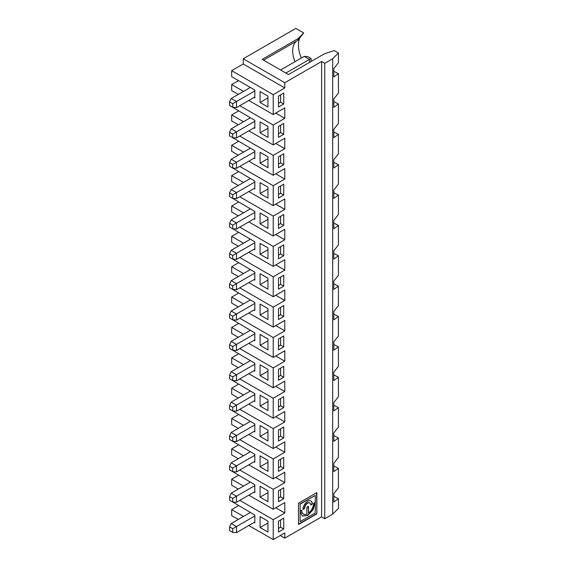 <?xml version="1.0" encoding="UTF-8"?>
<svg xmlns="http://www.w3.org/2000/svg" width="568" height="568" viewBox="0 0 568 568"><rect width="100%" height="100%" fill="white"/><g stroke="black" fill="none" stroke-linecap="round" stroke-linejoin="round"><path stroke-width="0.85" d="M278.476 164.109L280.585 162.895L280.585 155.611M280.585 162.895L283.737 164.713L283.737 153.786L278.476 156.825L278.476 167.752L283.737 164.713M280.585 69.992L304.185 56.367L307.927 56.637L311.079 58.454L311.079 61.493M229.571 101.871L229.571 105.513L232.731 107.338L232.731 103.688L229.571 101.871L231.211 98.498L236.473 101.53L236.473 107.6L232.731 107.338M263.566 60.165L297.937 40.328L303.71 32.951L295.829 28.4L243.246 58.76L284.788 82.743L321.602 61.493L324.754 63.311L332.678 58.738L332.678 514.139L338.429 508.388L338.429 498.676L333.806 502.013L333.806 493.649L338.429 487.749L338.429 468.316L333.806 471.653L333.806 463.289L338.429 457.389L338.429 437.956L333.806 441.293L333.806 432.93L338.429 427.022L338.429 407.597L333.806 410.927L333.806 402.57L338.429 396.663L338.429 377.237L333.806 380.567L333.806 372.21L338.429 366.303L338.429 346.878L333.806 350.207L333.806 341.851L338.429 335.944L338.429 316.518L333.806 319.848L333.806 311.491L338.429 305.584L338.429 286.158L333.806 289.488L333.806 281.132L338.429 275.224L338.429 255.799L333.806 259.129L333.806 250.772L338.429 244.865L338.429 225.439L333.806 228.769L333.806 220.412L338.429 214.505L338.429 195.072L333.806 198.409L333.806 190.053L338.429 184.146L338.429 164.713L333.806 168.05L333.806 159.693L338.429 153.786L338.429 134.353L333.806 137.69L333.806 129.334L338.429 123.426L338.429 103.994L333.806 107.331L333.806 98.967L338.429 93.067L338.429 73.634L333.806 71.277M338.429 73.634L333.806 76.971L333.806 68.607L338.429 62.707L338.429 52.994L334.218 50.559L324.264 53.882L288.473 74.55L262.175 59.37L297.937 38.723L303.71 32.951M332.678 58.738L338.429 52.994M284.788 82.743L284.788 87.962L243.246 63.978L243.246 58.76M299.698 38.233A25.297 14.605 -120 0 0 301.338 58.007M243.509 516.433L231.68 509.602L231.68 515.616L238.304 519.443M231.68 509.602L238.517 505.655M231.68 501.409L254.819 515.07L254.819 515.978L236.473 526.571L236.473 532.642L232.731 532.372L232.731 528.73L229.571 526.912L229.571 530.555L232.731 532.372M243.509 486.073L231.68 479.243L231.68 485.257L238.304 489.084M231.68 479.243L238.517 475.295M231.68 471.05L254.819 484.71L254.819 491.689L236.473 502.282L232.731 502.013L232.731 498.37L229.571 496.553L229.571 500.195L232.731 502.013M243.509 455.714L231.68 448.883L231.68 454.897L238.304 458.724M231.68 448.883L238.517 444.936M231.68 440.69L254.819 454.35L254.819 461.33L236.473 471.923L232.731 471.653L232.731 468.011L229.571 466.193L229.571 469.835L232.731 471.653M243.509 425.354L231.68 418.524L231.68 424.537L238.304 428.364M231.68 418.524L238.517 414.576M231.68 410.33L254.819 423.991L254.819 430.97L236.473 441.563L232.731 441.293L232.731 437.651L229.571 435.826L229.571 439.476L232.731 441.293M243.509 394.994L231.68 388.164L231.68 394.178L238.304 398.005M231.68 388.164L238.517 384.216M231.68 379.971L254.819 393.631L254.819 400.61L236.473 411.204L232.731 410.934L232.731 407.291L229.571 405.467L229.571 409.116L232.731 410.934M243.509 364.635L231.68 357.804L231.68 363.818L238.304 367.638M231.68 357.804L238.517 353.857M231.68 349.604L254.819 363.271L254.819 370.251L236.473 380.844L232.731 380.574L232.731 376.932L236.473 374.774L236.473 380.844M243.509 334.275L231.68 327.445L231.68 333.459L238.304 337.278M231.68 327.445L238.517 323.497M231.68 319.244L254.819 332.912L254.819 340.8L254.024 340.346M243.509 303.916L231.68 297.085L231.68 303.099L238.304 306.919M231.68 297.085L238.517 293.138M231.68 288.885L254.819 302.552L254.819 309.532L236.473 320.125L232.731 319.855L232.731 316.213L236.473 314.054L236.473 320.125M243.509 273.556L231.68 266.726L231.68 272.739L238.304 276.559M231.68 266.726L238.517 262.778M231.68 258.525L254.819 272.193L254.819 279.172L236.473 289.765L232.731 289.495L232.731 285.853L229.571 284.028L229.571 287.671L232.731 289.495M243.509 243.196L231.68 236.366L231.68 242.38L238.304 246.2M231.68 236.366L238.517 232.418M231.68 228.166L254.819 241.833L254.819 248.812L236.473 259.406L232.731 259.136L232.731 255.494L236.473 253.328L236.473 259.406M243.509 212.837L231.68 206.006L231.68 212.013L238.304 215.84M231.68 206.006L238.517 202.059M231.68 197.806L254.819 211.466L254.819 218.453L236.473 229.046L232.731 228.776L232.731 225.134L229.571 223.309L229.571 226.951L232.731 228.776M243.509 182.477L231.68 175.647L231.68 181.653L238.304 185.48M231.68 175.647L238.517 171.699M231.68 167.446L254.819 181.107L254.819 188.093L236.473 198.686L232.731 198.417L232.731 194.774L236.473 192.609L236.473 198.686M243.509 152.117L231.68 145.287L231.68 151.294L238.304 155.121M231.68 145.287L238.517 141.34M231.68 137.087L254.819 150.747L254.819 151.663L236.473 162.249L236.473 168.32L232.731 168.057L232.731 164.415L229.571 162.59L231.211 159.218L236.473 162.249L232.731 164.415M243.509 121.758L231.68 114.928L231.68 120.934L238.304 124.761M231.68 114.928L238.517 110.98M231.68 106.727L254.819 120.388L254.819 121.303L236.473 131.89L236.473 137.96L232.731 137.697L232.731 134.055L229.571 132.23L229.571 135.873L232.731 137.697M243.509 91.398L231.68 84.568L231.68 90.575L238.304 94.402M231.68 84.568L238.517 80.62M284.788 87.962L273.222 94.643L231.68 70.659L231.68 76.673L254.819 90.028L254.819 90.944L232.731 103.688M231.68 70.659L243.246 63.978M333.806 101.636L338.429 103.994M333.806 131.996L338.429 134.353M333.806 162.356L338.429 164.713M333.806 192.715L338.429 195.072M333.806 223.075L338.429 225.439M333.806 253.442L338.429 255.799M333.806 283.801L338.429 286.158M333.806 314.161L338.429 316.518M333.806 344.52L338.429 346.878M333.806 374.88L338.429 377.237M333.806 405.24L338.429 407.597M333.806 435.599L338.429 437.956M333.806 465.959L338.429 468.316M333.806 496.318L338.429 498.676M321.602 61.493L321.602 516.894L284.788 538.144L280.265 535.532M324.754 63.311L324.754 518.712L321.602 516.894M332.678 514.139L324.754 518.712M273.222 94.643L273.222 114.558L284.788 107.884L284.788 118.329L273.222 125.003L273.222 144.918L284.788 138.244L284.788 148.688L273.222 155.362L273.222 175.278L284.788 168.604L284.788 179.048L273.222 185.722L273.222 205.637L284.788 198.963L284.788 209.407L273.222 216.081L273.222 236.004L284.788 229.323L284.788 239.767L273.222 246.441L273.222 266.364L284.788 259.683L284.788 270.127L273.222 276.808L273.222 296.723L284.788 290.042L284.788 300.486L273.222 307.167L273.222 327.083L284.788 320.402L284.788 330.846L273.222 337.527L273.222 357.442L284.788 350.761L284.788 361.205L275.743 355.98M278.476 315.907L280.585 314.693L283.737 316.518L283.737 305.584L278.476 308.623L278.476 319.55L283.737 316.518M273.222 327.083L248.819 312.996M267.961 338.982L260.073 334.424L260.073 345.358L267.961 349.909L267.961 338.982M278.476 338.982L278.476 349.909L283.737 346.878L283.737 335.944L278.476 338.982M267.961 340.8L260.073 345.358M278.476 346.267L280.585 345.053L280.585 337.768M280.585 345.053L283.737 346.878M254.819 333.821L236.473 344.414L236.473 350.484L232.731 350.215L232.731 346.572L229.571 344.748L229.571 348.39L232.731 350.215M254.819 339.891L236.473 350.484M284.788 330.846L275.743 325.62M273.222 337.527L239.774 318.215M273.222 357.442L248.819 343.356M229.571 344.748L231.211 341.375L250.346 330.327M231.211 341.375L236.473 344.414L232.731 346.572M254.819 309.532L254.819 310.44L254.024 309.986M232.731 316.213L229.571 314.388L229.571 318.03L232.731 319.855M280.585 314.693L280.585 307.409M229.571 314.388L231.211 311.015L250.346 299.968M267.961 308.623L260.073 304.065L260.073 314.999L267.961 319.55L267.961 308.623M273.222 307.167L239.774 287.855M254.819 303.461L236.473 314.054L231.211 311.015M267.961 310.44L260.073 314.999M278.476 255.188L280.585 253.974L283.737 255.799L283.737 244.865L278.476 247.904L278.476 258.83L283.737 255.799M273.222 266.364L248.819 252.27M267.961 278.263L260.073 273.705L260.073 284.639L267.961 289.19L267.961 278.263M278.476 278.263L278.476 289.19L283.737 286.158L283.737 275.224L278.476 278.263M267.961 280.081L260.073 284.639M278.476 285.548L280.585 284.334L280.585 277.049M280.585 284.334L283.737 286.158M254.819 273.101L236.473 283.688L236.473 289.765M284.788 270.127L275.743 264.901M273.222 276.808L239.774 257.496M254.819 279.172L254.819 280.081L254.024 279.626M273.222 296.723L248.819 282.637M229.571 284.028L231.211 280.656L250.346 269.608M231.211 280.656L236.473 283.688L232.731 285.853M254.819 248.812L254.819 249.721L254.024 249.267M232.731 255.494L229.571 253.669L229.571 257.311L232.731 259.136M280.585 253.974L280.585 246.689M229.571 253.669L231.211 250.296L250.346 239.249M267.961 247.904L260.073 243.345L260.073 254.279L267.961 258.83L267.961 247.904M273.222 246.441L239.774 227.136M254.819 242.742L236.473 253.328L231.211 250.296M267.961 249.721L260.073 254.279M278.476 194.469L280.585 193.255L283.737 195.072L283.737 184.146L278.476 187.184L278.476 198.111L283.737 195.072M273.222 205.637L248.819 191.551M267.961 217.544L260.073 212.986L260.073 223.92L267.961 228.471L267.961 217.544M278.476 217.544L278.476 228.471L283.737 225.432L283.737 214.505L278.476 217.544M267.961 219.362L260.073 223.92M278.476 224.829L280.585 223.614L280.585 216.33M280.585 223.614L283.737 225.432M254.819 212.382L236.473 222.968L236.473 229.046M284.788 209.407L275.743 204.182M273.222 216.081L239.774 196.776M254.819 218.453L254.819 219.362L254.024 218.907M273.222 236.004L248.819 221.91M229.571 223.309L231.211 219.937L250.346 208.889M231.211 219.937L236.473 222.968L232.731 225.134M254.819 188.093L254.819 189.002L254.024 188.548M232.731 194.774L229.571 192.95L229.571 196.592L232.731 198.417M280.585 193.255L280.585 185.97M229.571 192.95L231.211 189.577L250.346 178.529M267.961 187.184L260.073 182.626L260.073 193.56L267.961 198.111L267.961 187.184M273.222 185.722L239.774 166.417M254.819 182.023L236.473 192.609L231.211 189.577M267.961 189.002L260.073 193.56M254.819 491.689L254.819 492.605L254.024 492.151M239.774 500.373L273.222 519.684L284.788 513.003L284.788 502.559L273.222 509.24L248.819 495.154M278.476 498.065L280.585 496.851L283.737 498.676L283.737 487.749L278.476 490.78L278.476 501.707L283.737 498.676M267.961 521.14L260.073 516.589L260.073 527.516L267.961 532.074L267.961 521.14M278.476 528.425L280.585 527.21L283.737 529.035L283.737 518.108L278.476 521.14L278.476 532.074L283.737 529.035M267.961 522.965L260.073 527.516M280.585 527.21L280.585 519.926M284.788 538.144L284.788 532.919L273.222 539.6L248.819 525.514M254.819 515.978L254.819 522.049L236.473 532.642M284.788 513.003L275.743 507.785M254.819 522.049L254.819 522.965L254.024 522.51M273.222 519.684L273.222 539.6M229.571 526.912L231.211 523.533L250.346 512.492M231.211 523.533L236.473 526.571L232.731 528.73M316.866 513.855L316.866 492.605L298.463 503.227L298.463 524.484L316.866 513.855L316.603 492.754M298.463 524.179L316.603 513.706M301.473 510.327A8.385 4.842 120 0 0 303.205 513.87L303.468 514.019A8.385 4.842 120 0 1 301.729 510.185L300.096 511.122L300.096 504.171L315.233 495.438L315.233 512.911L300.096 521.644L300.096 511.342L302.311 516.028L307.565 515.552L312.975 509.915L315.226 502.389L313.593 503.333A8.385 4.842 120 0 1 308.481 513.067L308.218 506.436M300.096 511.342L300.096 521.644M300.096 511.122L300.096 504.171M309.695 502.928A4.338 2.506 120 0 0 309.567 502.85A4.338 2.506 120 0 0 306.223 504.008A4.338 2.506 120 0 0 304.327 508.374L302.964 509.162M304.59 508.53L302.957 509.475A6.653 3.841 120 0 1 305.861 502.779A6.653 3.841 120 0 1 310.987 500.997A6.653 3.841 120 0 1 312.364 504.043L310.731 504.987A4.338 2.506 120 0 0 309.83 503A4.338 2.506 120 0 0 306.486 504.164A4.338 2.506 120 0 0 304.59 508.53L304.327 508.374M303.468 514.019A8.385 4.842 120 0 0 306.841 514.012L306.841 507.231L308.481 506.287L308.481 513.067M314.963 502.545L312.599 509.943L307.302 515.396L302.183 515.943M310.852 500.926A6.653 3.841 -60 0 1 312.102 503.887L310.717 504.689M299.833 504.022L315.233 495.438M278.476 467.705L280.585 466.491L283.737 468.316L283.737 457.382L278.476 460.421L278.476 471.348L283.737 468.316M239.774 470.013L273.222 489.325L284.788 482.644L284.788 472.2L273.222 478.881L248.819 464.794M267.961 490.78L260.073 486.229L260.073 497.156L267.961 501.707L267.961 490.78M267.961 492.605L260.073 497.156M280.585 496.851L280.585 489.566M254.819 485.619L236.473 496.212L236.473 502.282M284.788 482.644L275.743 477.425M273.222 489.325L273.222 509.24M229.571 496.553L231.211 493.173L250.346 482.125M231.211 493.173L236.473 496.212L232.731 498.37M254.819 461.33L254.819 462.245L254.024 461.791M278.476 437.346L280.585 436.132L283.737 437.956L283.737 427.022L278.476 430.061L278.476 440.988L283.737 437.956M239.774 439.653L273.222 458.965L284.788 452.284L284.788 441.84L273.222 448.521L248.819 434.435M267.961 460.421L260.073 455.87L260.073 466.797L267.961 471.348L267.961 460.421M267.961 462.245L260.073 466.797M280.585 466.491L280.585 459.207M254.819 455.259L236.473 465.852L236.473 471.923M284.788 452.284L275.743 447.066M273.222 458.965L273.222 478.881M229.571 466.193L231.211 462.813L250.346 451.766M231.211 462.813L236.473 465.852L232.731 468.011M254.819 430.97L254.819 431.886L254.024 431.424M278.476 406.986L280.585 405.772L283.737 407.597L283.737 396.663L278.476 399.702L278.476 410.628L283.737 407.597M239.774 409.294L273.222 428.606L284.788 421.925L284.788 411.48L273.222 418.162L248.819 404.075M267.961 430.061L260.073 425.51L260.073 436.437L267.961 440.988L267.961 430.061M267.961 431.886L260.073 436.437M280.585 436.132L280.585 428.847M254.819 424.899L236.473 435.493L236.473 441.563M284.788 421.925L275.743 416.706M273.222 428.606L273.222 448.521M229.571 435.826L231.211 432.454L250.346 421.406M231.211 432.454L236.473 435.493L232.731 437.651M254.819 400.61L254.819 401.526L254.024 401.065M278.476 376.627L280.585 375.412L283.737 377.237L283.737 366.303L278.476 369.342L278.476 380.269L283.737 377.237M239.774 378.934L273.222 398.246L284.788 391.565L284.788 381.121L273.222 387.802L248.819 373.716M267.961 399.702L260.073 395.15L260.073 406.077L267.961 410.628L267.961 399.702M267.961 401.526L260.073 406.077M280.585 405.772L280.585 398.487M254.819 394.54L236.473 405.133L236.473 411.204M284.788 391.565L275.743 386.346M273.222 398.246L273.222 418.162M229.571 405.467L231.211 402.094L250.346 391.047M231.211 402.094L236.473 405.133L232.731 407.291M254.819 370.251L254.819 371.16L254.024 370.705M232.731 376.932L229.571 375.107L229.571 378.75L232.731 380.574M280.585 375.412L280.585 368.128M229.571 375.107L231.211 371.735L250.346 360.687M284.788 361.205L273.222 367.886L273.222 387.802M273.222 367.886L239.774 348.575M260.073 364.791L260.073 375.718L267.961 380.269L267.961 369.342L260.073 364.791M254.819 364.18L236.473 374.774L231.211 371.735M267.961 371.167L260.073 375.718M297.937 40.328L297.937 38.723M296.695 41.038A22.308 12.879 -120 0 0 295.388 42.224A22.308 12.879 -120 0 0 294.984 61.678M229.571 132.23L231.211 128.858L236.473 131.89L232.731 134.055M278.476 133.75L280.585 132.536L280.585 125.244M278.476 103.39L280.585 102.176L280.585 94.884M254.819 90.944L254.819 97.923L254.024 97.469M231.211 128.858L250.346 117.81M254.819 97.014L236.473 107.6M231.211 98.498L250.346 87.451M309.439 62.437L309.439 59.406L304.185 56.367M285.839 73.031L311.079 58.454M254.819 121.303L254.819 128.283L254.024 127.828M273.222 144.918L248.819 130.832M273.222 125.003L239.774 105.698M267.961 137.392L267.961 126.465L260.073 121.907L260.073 132.841L267.961 137.392M284.788 118.329L275.743 113.103M254.819 127.374L236.473 137.96M280.585 132.536L283.737 134.353L283.737 123.426L278.476 126.465L278.476 137.392L283.737 134.353M267.961 128.283L260.073 132.841M273.222 114.558L248.819 100.472M260.073 91.547L260.073 102.474L267.961 107.032L267.961 96.098L260.073 91.547M280.585 102.176L283.737 103.994L283.737 93.067L278.476 96.098L278.476 107.032L283.737 103.994M267.961 97.923L260.073 102.474M284.788 300.486L275.743 295.261M284.788 239.767L275.743 234.541M284.788 148.688L275.743 143.463M231.211 159.218L250.346 148.17M267.961 156.825L260.073 152.267L260.073 163.201L267.961 167.752L267.961 156.825M273.222 155.362L239.774 136.057M254.819 151.663L254.819 158.642L254.024 158.188M273.222 175.278L248.819 161.191M254.819 157.734L236.473 168.32M267.961 158.642L260.073 163.201M229.571 162.59L229.571 166.232L232.731 168.057M284.788 179.048L275.743 173.822"/></g></svg>
